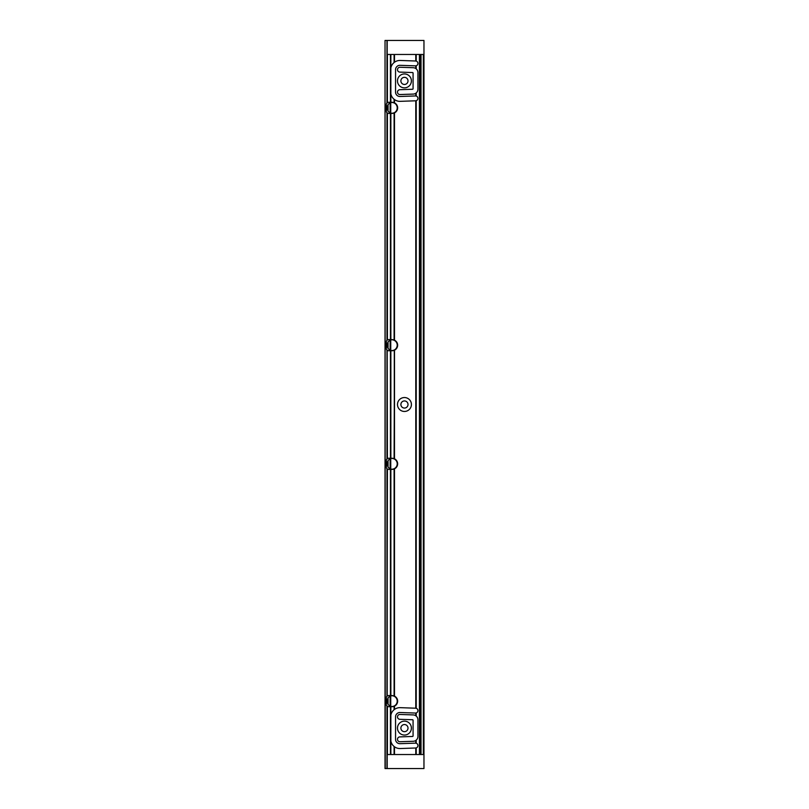 <?xml version="1.0" encoding="UTF-8"?>
<svg xmlns="http://www.w3.org/2000/svg" width="809" height="809" viewBox="0 0 809 809"><rect width="100%" height="100%" fill="white"/><g stroke="black" fill="none" stroke-linecap="round" stroke-linejoin="round"><path stroke-width="1.21" d="M387.187 350.246L387.4 458.612A2.265 2.265 0 0 0 386.975 458.956L387.4 458.612A2.265 2.265 0 0 1 388.593 458.268L392.092 458.268A5.552 5.552 0 0 1 394.094 458.642L394.509 350.176A5.552 5.552 0 0 0 394.509 340.174L394.094 339.992A5.552 5.552 0 0 0 392.092 339.618L388.593 339.618A2.265 2.265 0 0 0 387.4 339.952L386.975 340.296A2.265 2.265 0 0 0 386.328 341.883L386.328 348.467A2.265 2.265 0 0 0 386.975 350.044L387.187 458.754M387.056 468.785A2.265 2.265 0 0 0 387.4 469.048L386.975 468.704A2.265 2.265 0 0 1 386.328 467.117L386.328 460.533A2.265 2.265 0 0 1 386.975 458.956L386.975 350.044A2.265 2.265 0 0 0 387.046 350.125M387.157 350.216A2.265 2.265 0 0 0 388.593 350.732L392.092 350.732A5.552 5.552 0 0 0 394.317 350.267L394.327 350.257M394.317 696.043A5.552 5.552 0 0 0 394.094 695.952L394.094 469.008A5.552 5.552 0 0 1 392.092 469.382L388.593 469.382A2.265 2.265 0 0 1 387.4 469.048L386.975 696.256A2.265 2.265 0 0 0 386.328 697.843L386.328 704.427A2.265 2.265 0 0 0 386.975 706.004L387.4 706.348A2.265 2.265 0 0 0 388.593 706.692L392.092 706.692A5.552 5.552 0 0 0 394.094 706.318L394.509 706.136A5.552 5.552 0 0 0 394.509 696.134L394.094 695.952A5.552 5.552 0 0 0 392.092 695.578L388.593 695.578A2.265 2.265 0 0 0 387.157 696.094M387.187 468.896L387.187 696.064M394.296 112.967L394.509 112.866A5.552 5.552 0 0 0 394.509 102.864L394.094 102.682A5.552 5.552 0 0 0 392.092 102.308L388.593 102.308A2.265 2.265 0 0 0 387.4 102.652L386.975 102.996A2.265 2.265 0 0 0 386.328 104.573L386.328 111.157A2.265 2.265 0 0 0 386.975 112.744L387.4 113.088A2.265 2.265 0 0 0 388.593 113.422L392.092 113.422A5.552 5.552 0 0 0 394.094 113.048L394.296 340.073M385.246 40.45L387.187 40.45L387.187 54.476L420.447 54.476L420.447 754.524L420.447 54.476L423.967 54.476L423.967 754.524L387.187 754.524L387.187 768.55L385.033 768.55L385.033 40.45L385.246 768.55M395.55 739.325L395.55 716.875A4.369 4.369 0 0 1 400.071 712.517L415.421 713.053A2.427 2.427 0 0 0 415.786 713.032L416.2 712.951A2.427 2.427 0 0 0 416.2 708.3L415.786 708.209A2.427 2.427 0 0 0 415.583 708.199L400.233 707.663A9.223 9.223 0 0 0 394.509 709.412L394.094 709.726A9.223 9.223 0 0 0 390.858 715.156L390.858 741.044A9.223 9.223 0 0 0 394.094 746.474L394.509 746.788A9.223 9.223 0 0 0 400.233 748.537L415.583 748.001A2.427 2.427 0 0 0 415.786 747.991L416.2 747.9A2.427 2.427 0 0 0 416.2 743.249L415.786 743.168A2.427 2.427 0 0 0 415.421 743.147L400.071 743.683A4.369 4.369 0 0 1 395.55 739.325L395.763 740.68M416.2 716.056L415.786 715.743A4.854 4.854 0 0 0 413.247 714.913L400 714.458A2.427 2.427 0 0 0 397.492 716.794A2.427 2.427 0 0 0 399.828 719.302L412.56 719.747A0.536 0.536 0 0 1 413.075 720.283L413.075 735.917A0.536 0.536 0 0 1 412.56 736.453L399.828 736.898A2.427 2.427 0 0 0 397.492 739.406A2.427 2.427 0 0 0 400 741.742L413.247 741.287A4.854 4.854 0 0 0 415.786 740.457L416.2 740.144A4.854 4.854 0 0 0 417.929 736.433L417.929 719.767A4.854 4.854 0 0 0 416.2 716.056L416.2 712.951M415.998 100.751L415.786 100.791A2.427 2.427 0 0 1 415.583 100.801L400.233 101.337A9.223 9.223 0 0 1 394.509 99.588L394.094 99.274A9.223 9.223 0 0 1 390.858 93.844L390.858 67.956A9.223 9.223 0 0 1 394.094 62.526L394.509 62.212A9.223 9.223 0 0 1 400.233 60.463L415.583 60.999A2.427 2.427 0 0 1 415.786 61.009L416.2 61.1A2.427 2.427 0 0 1 416.2 65.751L415.786 65.832A2.427 2.427 0 0 1 415.421 65.853L400.071 65.317A4.369 4.369 0 0 0 395.55 69.675L395.55 92.125A4.369 4.369 0 0 0 400.071 96.483L415.421 95.947A2.427 2.427 0 0 1 415.786 95.968L416.2 96.049A2.427 2.427 0 0 1 416.2 100.7L415.998 708.249M404.449 721.143A6.957 6.957 0 0 1 410.466 731.579A6.957 6.957 0 0 1 398.422 731.579A6.957 6.957 0 0 1 404.449 721.143M415.998 68.684L416.2 68.856A4.854 4.854 0 0 1 417.929 72.567L417.929 89.233A4.854 4.854 0 0 1 416.2 92.944L415.786 93.257A4.854 4.854 0 0 1 413.247 94.087L400 94.542A2.427 2.427 0 0 1 397.492 92.206A2.427 2.427 0 0 1 399.828 89.698L412.56 89.253A0.536 0.536 0 0 0 413.075 88.717L413.075 73.083A0.536 0.536 0 0 0 412.56 72.547L399.828 72.102A2.427 2.427 0 0 1 397.492 69.594A2.427 2.427 0 0 1 400 67.258L413.247 67.713A4.854 4.854 0 0 1 415.786 68.543L415.998 65.802M404.449 73.943A6.957 6.957 0 0 1 410.466 84.379A6.957 6.957 0 0 1 398.422 84.379A6.957 6.957 0 0 1 404.449 73.943M394.377 350.236A5.552 5.552 0 0 0 394.509 350.176L394.509 458.824A5.552 5.552 0 0 1 394.509 468.826L394.509 696.134A5.552 5.552 0 0 0 394.428 696.094M397.492 404.5A6.957 6.957 0 0 1 407.928 398.473A6.957 6.957 0 0 1 407.928 410.527A6.957 6.957 0 0 1 397.492 404.5M395.55 69.675L395.763 68.32M395.763 93.48L395.55 92.125M387.187 112.936L387.187 340.104M387.187 54.476L387.187 102.794M387.187 706.206L387.187 754.524M385.033 466.308L385.033 461.342M385.033 347.658L385.033 342.692M423.967 54.476L423.967 40.45L387.187 40.45M387.187 768.55L423.967 768.55L423.967 754.524M400.89 404.5A3.56 3.56 0 0 0 406.229 407.584A3.56 3.56 0 0 0 406.229 401.416A3.56 3.56 0 0 0 400.89 404.5M404.449 724.54A3.56 3.56 0 0 0 400.89 728.1A3.56 3.56 0 0 0 404.449 731.66A3.56 3.56 0 0 0 408.009 728.1A3.56 3.56 0 0 0 404.449 724.54M404.449 77.34A3.56 3.56 0 0 0 400.89 80.9A3.56 3.56 0 0 0 404.449 84.46A3.56 3.56 0 0 0 408.009 80.9A3.56 3.56 0 0 0 404.449 77.34M396.713 105.585L397.654 107.87L397.088 110.307M394.094 99.274L394.094 102.682A5.552 5.552 0 0 1 394.509 102.864L394.509 99.588M394.509 112.866L394.509 340.174A5.552 5.552 0 0 0 394.094 339.992L394.094 113.048A5.552 5.552 0 0 0 394.377 112.936M386.975 40.45L386.975 102.996A2.265 2.265 0 0 1 387.4 102.652L387.4 54.476M387.117 112.876A2.265 2.265 0 0 1 386.975 112.744L386.975 340.296A2.265 2.265 0 0 1 387.4 339.952L387.4 113.088A2.265 2.265 0 0 1 387.177 112.926A2.265 2.265 0 0 1 387.157 112.916M396.713 698.855L397.654 701.13L397.108 703.527M394.509 709.412L394.509 706.136A5.552 5.552 0 0 1 394.094 706.318L394.094 709.726M386.975 468.704L386.975 696.256A2.265 2.265 0 0 1 387.117 696.124M387.4 754.524L387.4 706.348A2.265 2.265 0 0 1 386.975 706.004L386.975 768.55M396.713 342.895L397.654 345.17L397.108 347.567M396.794 465.933L397.654 463.83L397.088 461.393M388.047 105.787L387.299 105.787L387.299 109.953L388.047 109.953M397.29 109.822L397.29 105.908M387.299 109.953L386.753 109.407L387.299 105.787M388.047 343.087L387.299 343.087L387.299 347.253L388.047 347.253M397.29 347.132L397.29 343.218M387.299 347.253L386.753 346.717L387.299 343.087M388.047 461.747L387.299 461.747L387.299 465.913L388.047 465.913M397.29 465.782L397.29 461.868M387.299 465.913L386.753 465.367L387.299 461.747M388.047 699.047L387.299 699.047L387.299 703.213L388.047 703.213M397.29 703.092L397.29 699.178M387.299 703.213L386.753 702.677L387.299 699.047M390.332 469.008A5.39 5.39 0 0 1 390.11 468.937L388.047 467.208L388.047 460.442L390.11 458.713A5.39 5.39 0 0 1 390.332 458.642L390.747 469.109A5.39 5.39 0 0 0 397.219 463.83A5.39 5.39 0 0 0 390.747 458.541L390.332 458.642M390.11 458.713L390.11 468.937M390.747 458.541L390.747 469.109M390.332 706.318A5.39 5.39 0 0 1 390.11 706.247L388.047 704.518L388.047 697.752L390.11 696.023A5.39 5.39 0 0 1 390.332 695.952L390.747 706.419A5.39 5.39 0 0 0 397.219 701.13A5.39 5.39 0 0 0 390.747 695.851L390.332 695.952M390.11 696.023L390.11 706.247M390.747 695.851L390.747 706.419M390.332 350.358A5.39 5.39 0 0 1 390.11 350.287L388.047 348.558L388.047 341.792L390.11 340.063A5.39 5.39 0 0 1 390.332 339.992L390.747 350.459A5.39 5.39 0 0 0 397.219 345.17A5.39 5.39 0 0 0 390.747 339.891L390.332 339.992M390.11 340.063L390.11 350.287M390.747 339.891L390.747 350.459M390.332 113.048A5.39 5.39 0 0 1 390.11 112.977L388.047 111.248L388.047 104.482L390.11 102.753A5.39 5.39 0 0 1 390.332 102.682L390.747 113.149A5.39 5.39 0 0 0 397.219 107.87A5.39 5.39 0 0 0 390.747 102.581L390.332 102.682M390.11 102.753L390.11 112.977M390.747 102.581L390.747 113.149M390.858 350.732L390.858 458.268M390.858 469.382L390.858 695.578M390.646 469.382L390.646 695.578M390.646 350.732L390.646 458.268M390.434 469.382L390.434 695.578M390.434 350.732L390.434 458.268M394.296 350.277L394.296 458.723M394.296 468.927L394.296 696.033M416.2 747.9L416.2 754.524M415.998 747.951L415.998 754.524M415.998 713.002L415.998 715.884M416.2 740.144L416.2 743.249M415.998 740.316L415.998 743.198M415.786 740.457L415.786 743.168M415.786 100.791L415.786 708.209M415.786 747.991L415.786 754.524M394.509 746.788L394.509 754.524M415.786 713.032L415.786 715.743M394.296 746.636L394.296 754.524M394.094 746.474L394.094 754.524M390.858 741.044L390.858 754.524M394.296 99.436L394.296 102.763M394.509 54.476L394.509 62.212M394.296 54.476L394.296 62.364M390.858 54.476L390.858 67.956M394.094 54.476L394.094 62.526M390.646 54.476L390.646 102.308M390.858 93.844L390.858 102.308M416.2 65.751L416.2 68.856M416.2 92.944L416.2 96.049M415.998 93.116L415.998 95.998M415.998 54.476L415.998 61.049M416.2 54.476L416.2 61.1M416.2 100.7L416.2 708.3M415.786 65.832L415.786 68.543M415.786 93.257L415.786 95.968M415.786 54.476L415.786 61.009M394.296 706.237L394.296 709.564M390.858 113.422L390.858 339.618M390.646 113.422L390.646 339.618M390.434 113.422L390.434 339.618M390.434 54.476L390.434 102.308M419.436 54.476L419.436 754.524M390.858 706.692L390.858 715.156M390.646 706.692L390.646 754.524M390.434 706.692L390.434 754.524M423.906 54.476L423.906 754.524M423.491 54.476L423.491 754.524M423.34 54.476L423.34 754.524M421.024 54.476L421.024 754.524M420.872 54.476L420.872 754.524M420.508 54.476L420.508 754.524M419.729 54.476L419.729 754.524M419.578 54.476L419.578 754.524"/></g></svg>
